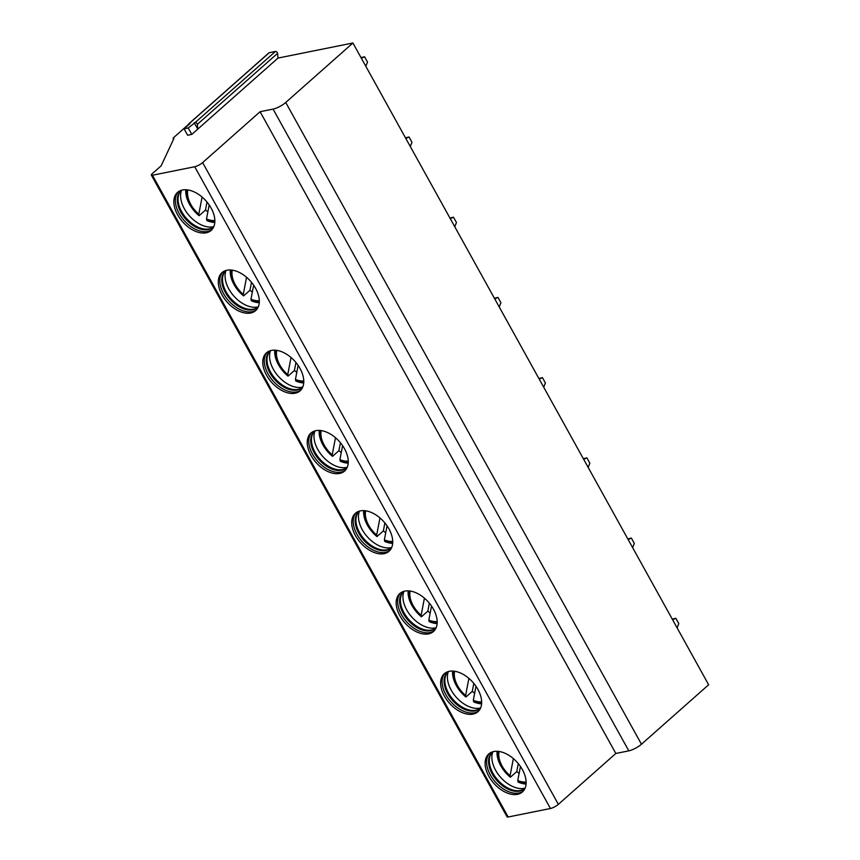 <?xml version="1.0" encoding="UTF-8"?>
<svg xmlns="http://www.w3.org/2000/svg" width="860" height="860" viewBox="0 0 860 860"><rect width="100%" height="100%" fill="white"/><g stroke="black" fill="none" stroke-linecap="round" stroke-linejoin="round"><path stroke-width="1.29" d="M285.735 102.469L641.463 744.222A10.148 2.698 151 0 1 628.8 750.855L615.835 753.467L260.096 111.714L273.072 109.102A10.148 2.698 -29 0 0 285.735 102.469L352.912 43L278.006 58.072L191.801 134.397L188.243 127.979L184.061 128.817L187.62 135.235L191.801 134.397M641.463 744.222L708.64 684.754L352.912 43M152.446 175.246L508.174 817A3.805 1.01 151 0 1 507.088 816.86L151.36 175.107A3.805 1.01 -29 0 0 152.446 175.246L194.715 166.732A6.343 1.688 -29 0 0 202.627 162.594L260.096 111.714M508.174 817L550.443 808.497A6.343 1.688 151 0 0 558.355 804.347L615.835 753.467M222.073 294.98A25.37 15.684 -131.5 0 0 255.635 310.611A25.37 15.684 -131.5 0 0 255.549 288.25A25.37 15.684 -131.5 0 0 221.998 272.62A25.37 15.684 -131.5 0 0 222.073 294.98M266.546 375.207A25.37 15.684 -131.5 0 0 300.097 390.827A25.37 15.684 -131.5 0 0 300.022 368.467A25.37 15.684 -131.5 0 0 266.46 352.837A25.37 15.684 -131.5 0 0 266.546 375.207M311.008 455.424A25.37 15.684 -131.5 0 0 344.57 471.054A25.37 15.684 -131.5 0 0 344.484 448.683A25.37 15.684 -131.5 0 0 310.933 433.064A25.37 15.684 -131.5 0 0 311.008 455.424M355.481 535.64A25.37 15.684 -131.5 0 0 389.032 551.271A25.37 15.684 -131.5 0 0 388.956 528.9A25.37 15.684 -131.5 0 0 355.395 513.28A25.37 15.684 -131.5 0 0 355.481 535.64M399.943 615.857A25.37 15.684 -131.5 0 0 433.494 631.487A25.37 15.684 -131.5 0 0 433.418 609.127A25.37 15.684 -131.5 0 0 399.868 593.497A25.37 15.684 -131.5 0 0 399.943 615.857M444.405 696.084A25.37 15.684 -131.5 0 0 477.966 711.704A25.37 15.684 -131.5 0 0 477.88 689.344A25.37 15.684 -131.5 0 0 444.33 673.713A25.37 15.684 -131.5 0 0 444.405 696.084M488.878 776.3A25.37 15.684 -131.5 0 0 522.428 791.931A25.37 15.684 -131.5 0 0 522.353 769.56A25.37 15.684 -131.5 0 0 488.802 753.941A25.37 15.684 -131.5 0 0 488.878 776.3M177.611 214.763A25.37 15.684 -131.5 0 0 211.162 230.394A25.37 15.684 -131.5 0 0 211.087 208.023A25.37 15.684 -131.5 0 0 177.536 192.403A25.37 15.684 -131.5 0 0 177.611 214.763M178.31 191.78A25.37 15.684 48.5 0 0 179.106 213.441A25.37 15.684 -131.5 0 0 211.882 229.695M213.903 226.416A24.295 15.018 -131.5 0 1 213.043 227.287A24.295 15.018 -131.5 0 1 180.912 212.323A24.295 15.018 48.5 0 1 180.837 190.909A24.295 15.018 48.5 0 1 181.815 190.157M181.224 190.597A24.295 15.018 48.5 0 0 180.116 191.898A24.295 15.018 48.5 0 0 181.664 211.667A24.295 15.018 -131.5 0 0 211.979 227.889A24.295 15.018 -131.5 0 0 213.409 226.943M213.721 226.631A25.37 15.684 -131.5 0 1 184.373 208.776A25.37 15.684 48.5 0 1 181.578 190.318M185.803 189.748A25.37 15.684 48.5 0 0 189.512 204.228A25.37 15.684 -131.5 0 0 199.111 215.699L205.497 210.044A25.37 15.684 -131.5 0 0 207.873 211.839M206.905 219.956L206.798 220.515A25.37 15.684 -131.5 0 0 214.796 222.503M199.23 215.075L198.81 214.172L199.111 215.699M202.089 197.058L198.81 214.172A22.328 13.803 -131.5 0 1 187.824 189.942M207.013 202.068L205.497 210.044M214.85 220.482A22.328 13.803 -131.5 0 1 206.507 218.988L206.916 219.88L206.507 218.988L209.184 204.949M222.783 271.997A25.37 15.684 48.5 0 0 223.568 293.658A25.37 15.684 -131.5 0 0 256.344 309.912M258.376 306.633A24.295 15.018 -131.5 0 1 257.505 307.504A24.295 15.018 -131.5 0 1 225.384 292.55A24.295 15.018 48.5 0 1 225.309 271.137A24.295 15.018 48.5 0 1 226.277 270.384M225.685 270.814A24.295 15.018 48.5 0 0 224.578 272.115A24.295 15.018 48.5 0 0 226.126 291.884A24.295 15.018 -131.5 0 0 256.441 308.106A24.295 15.018 -131.5 0 0 257.871 307.171M258.183 306.848A25.37 15.684 -131.5 0 1 228.835 289.003A25.37 15.684 48.5 0 1 226.04 270.545M230.265 269.965A25.37 15.684 48.5 0 0 233.974 284.445A25.37 15.684 -131.5 0 0 243.573 295.915L249.959 290.271A25.37 15.684 -131.5 0 0 252.335 292.067M251.367 300.172L251.26 300.731A25.37 15.684 -131.5 0 0 259.269 302.72M243.692 295.292L243.283 294.389L243.573 295.915M251.485 282.295L249.959 290.271M246.551 277.275L243.283 294.389A22.328 13.803 -131.5 0 1 232.286 270.158M259.322 300.699A22.328 13.803 -131.5 0 1 250.97 299.205L251.389 300.108L250.97 299.205L253.657 285.176M267.245 352.213A25.37 15.684 48.5 0 0 268.041 373.885A25.37 15.684 -131.5 0 0 300.806 390.128M302.838 386.849A24.295 15.018 -131.5 0 1 301.978 387.731A24.295 15.018 -131.5 0 1 269.846 372.767A24.295 15.018 48.5 0 1 269.771 351.353A24.295 15.018 48.5 0 1 270.75 350.6M270.158 351.031A24.295 15.018 48.5 0 0 269.051 352.342A24.295 15.018 48.5 0 0 270.588 372.1A24.295 15.018 -131.5 0 0 300.914 388.322A24.295 15.018 -131.5 0 0 302.344 387.387M302.656 387.065A25.37 15.684 -131.5 0 1 273.308 369.219A25.37 15.684 48.5 0 1 270.513 350.762M274.738 350.192A25.37 15.684 48.5 0 0 278.446 364.661A25.37 15.684 -131.5 0 0 288.036 376.142L294.421 370.488A25.37 15.684 -131.5 0 0 296.797 372.283M295.84 380.399L295.733 380.948A25.37 15.684 -131.5 0 0 303.731 382.947M288.164 375.508L287.745 374.605L288.036 376.142M295.947 362.512L294.421 370.488M291.024 357.491L287.745 374.605A22.328 13.803 -131.5 0 1 276.748 350.375M303.784 380.915A22.328 13.803 -131.5 0 1 295.431 379.421L295.851 380.324L295.431 379.421L298.119 365.392M311.707 432.44A25.37 15.684 48.5 0 0 312.502 454.101A25.37 15.684 -131.5 0 0 345.279 470.345M347.311 467.077A24.295 15.018 -131.5 0 1 346.44 467.947A24.295 15.018 -131.5 0 1 314.308 452.983A24.295 15.018 48.5 0 1 314.233 431.569A24.295 15.018 48.5 0 1 315.212 430.817M314.62 431.247A24.295 15.018 48.5 0 0 313.513 432.558A24.295 15.018 48.5 0 0 315.061 452.328A24.295 15.018 -131.5 0 0 345.376 468.55A24.295 15.018 -131.5 0 0 346.806 467.603M347.117 467.281A25.37 15.684 -131.5 0 1 317.77 449.436A25.37 15.684 48.5 0 1 314.975 430.978M319.2 430.409A25.37 15.684 48.5 0 0 322.909 444.889A25.37 15.684 -131.5 0 0 332.508 456.359L338.894 450.704A25.37 15.684 -131.5 0 0 341.269 452.5M340.302 460.616L340.194 461.175A25.37 15.684 -131.5 0 0 348.203 463.164M332.627 455.736L332.207 454.832L332.508 456.359M340.42 442.728L338.894 450.704M335.486 437.708L332.207 454.832A22.328 13.803 -131.5 0 1 321.221 430.602M348.257 461.132A22.328 13.803 -131.5 0 1 339.904 459.638L340.313 460.541L339.904 459.638L342.581 445.609M356.18 512.657A25.37 15.684 48.5 0 0 356.964 534.318A25.37 15.684 -131.5 0 0 389.741 550.572M391.773 547.293A24.295 15.018 -131.5 0 1 390.913 548.164A24.295 15.018 -131.5 0 1 358.781 533.2A24.295 15.018 48.5 0 1 358.706 511.786A24.295 15.018 48.5 0 1 359.673 511.033M359.082 511.474A24.295 15.018 48.5 0 0 357.986 512.775A24.295 15.018 48.5 0 0 359.523 532.544A24.295 15.018 -131.5 0 0 389.838 548.766A24.295 15.018 -131.5 0 0 391.268 547.831M391.579 547.508A25.37 15.684 -131.5 0 1 362.232 529.652A25.37 15.684 48.5 0 1 359.448 511.206M363.662 510.625A25.37 15.684 48.5 0 0 367.381 525.105A25.37 15.684 -131.5 0 0 376.97 536.575L383.356 530.921A25.37 15.684 -131.5 0 0 385.731 532.727M384.764 540.832L384.667 541.391A25.37 15.684 -131.5 0 0 392.665 543.38M377.088 535.952L376.68 535.049L376.97 536.575M384.882 522.955L383.356 530.921M379.948 517.935L376.68 535.049A22.328 13.803 -131.5 0 1 365.683 510.818M392.719 541.359A22.328 13.803 -131.5 0 1 384.366 539.865L384.785 540.757L384.366 539.865L387.054 525.825M400.642 592.873A25.37 15.684 48.5 0 0 401.437 614.545A25.37 15.684 -131.5 0 0 434.214 630.788M436.235 627.51A24.295 15.018 -131.5 0 1 435.375 628.391A24.295 15.018 -131.5 0 1 403.243 613.427A24.295 15.018 48.5 0 1 403.168 592.013A24.295 15.018 48.5 0 1 404.146 591.261M403.555 591.691A24.295 15.018 48.5 0 0 402.448 592.991A24.295 15.018 48.5 0 0 403.996 612.761A24.295 15.018 -131.5 0 0 434.311 628.982A24.295 15.018 -131.5 0 0 435.74 628.047M436.052 627.725A25.37 15.684 -131.5 0 1 406.705 609.88A25.37 15.684 48.5 0 1 403.91 591.422M408.135 590.852A25.37 15.684 48.5 0 0 411.843 605.322A25.37 15.684 -131.5 0 0 421.443 616.792L427.829 611.148A25.37 15.684 -131.5 0 0 430.204 612.943M429.237 621.049L429.129 621.608A25.37 15.684 -131.5 0 0 437.127 623.597M421.561 616.168L421.142 615.265L421.443 616.792M429.344 603.172L427.829 611.148M424.421 598.151L421.142 615.265A22.328 13.803 -131.5 0 1 410.156 591.035M437.181 621.576A22.328 13.803 -131.5 0 1 428.839 620.082L429.248 620.984L428.839 620.082L431.516 606.053M445.114 673.09A25.37 15.684 48.5 0 0 445.899 694.762A25.37 15.684 -131.5 0 0 478.676 711.005M480.708 707.726A24.295 15.018 -131.5 0 1 479.837 708.608A24.295 15.018 -131.5 0 1 447.716 693.644A24.295 15.018 48.5 0 1 447.641 672.23A24.295 15.018 48.5 0 1 448.608 671.477M448.017 671.907A24.295 15.018 48.5 0 0 446.921 673.219A24.295 15.018 48.5 0 0 448.458 692.988A24.295 15.018 -131.5 0 0 478.773 709.199A24.295 15.018 -131.5 0 0 480.202 708.264M480.514 707.941A25.37 15.684 -131.5 0 1 451.167 690.096A25.37 15.684 48.5 0 1 448.372 671.638M452.596 671.069A25.37 15.684 48.5 0 0 456.316 685.549A25.37 15.684 -131.5 0 0 465.905 697.019L472.29 691.365A25.37 15.684 -131.5 0 0 474.666 693.16M473.699 701.276L473.591 701.824A25.37 15.684 -131.5 0 0 481.6 703.824M466.023 696.385L465.615 695.493L465.905 697.019M473.817 683.388L472.29 691.365M468.883 678.368L465.615 695.493A22.328 13.803 -131.5 0 1 454.617 671.262M481.654 701.792A22.328 13.803 -131.5 0 1 473.301 700.298L473.72 701.201L473.301 700.298L475.988 686.269M489.577 753.317A25.37 15.684 48.5 0 0 490.372 774.978A25.37 15.684 -131.5 0 0 523.138 791.232M525.17 787.953A24.295 15.018 -131.5 0 1 524.31 788.824A24.295 15.018 -131.5 0 1 492.178 773.86A24.295 15.018 48.5 0 1 492.103 752.446A24.295 15.018 48.5 0 1 493.081 751.694M492.49 752.134A24.295 15.018 48.5 0 0 491.382 753.435A24.295 15.018 48.5 0 0 492.92 773.204A24.295 15.018 -131.5 0 0 523.245 789.426A24.295 15.018 -131.5 0 0 524.675 788.48M524.987 788.158A25.37 15.684 -131.5 0 1 495.639 770.313A25.37 15.684 48.5 0 1 492.844 751.855M497.069 751.285A25.37 15.684 48.5 0 0 500.778 765.765A25.37 15.684 -131.5 0 0 510.378 777.236L516.752 771.581A25.37 15.684 -131.5 0 0 519.128 773.376M518.171 781.493L518.064 782.052A25.37 15.684 -131.5 0 0 526.062 784.04M510.496 776.612L510.077 775.709L510.378 777.236M518.279 763.605L516.752 771.581M513.356 758.584L510.077 775.709A22.328 13.803 -131.5 0 1 499.079 751.479M526.116 782.009A22.328 13.803 -131.5 0 1 517.763 780.525L518.182 781.417L517.763 780.525L520.45 766.486M188.447 124.474L173.709 137.525A2.537 0.677 -29 0 0 173.172 138.417A2.537 0.677 -29 0 0 173.892 138.514L161.132 165.84L152.177 173.763A3.805 1.01 -29 0 0 151.36 175.107M268.728 53.159A1.645 1.021 48.5 0 1 268.922 52.858A1.645 1.021 48.5 0 1 269.245 52.707L275.458 51.45A1.645 1.021 48.5 0 1 277.565 53.352L278.006 58.072M188.501 124.883A1.645 1.021 48.5 0 1 188.695 123.894A1.645 1.021 48.5 0 1 189.017 123.732L190.028 123.528L184.061 128.817M194.209 122.69L197.768 129.107L197.327 124.377A1.645 1.021 48.5 0 0 195.231 122.485L188.243 127.979M361.017 57.631L364.554 56.739L361.372 58.276M365.822 66.306L367.521 62.092L364.554 56.739M405.479 137.847L409.027 136.966L405.845 138.492M410.295 146.523L411.983 142.308L409.027 136.966M449.952 218.064L453.489 217.182L450.307 218.709M454.757 226.739L456.456 222.525L453.489 217.182M494.414 298.28L497.951 297.399L494.779 298.936M499.23 306.966L500.918 302.752L497.951 297.399M538.887 378.507L542.423 377.615L539.241 379.152M543.692 387.183L545.39 382.969L542.423 377.615M583.349 458.724L586.885 457.842L583.703 459.369M588.154 467.399L589.853 463.185L586.885 457.842M627.821 538.94L631.358 538.059L628.176 539.586M632.627 547.616L634.314 543.402L631.358 538.059M672.284 619.168L675.82 618.275L672.638 619.813M677.089 627.843L678.787 623.629L675.82 618.275M273.072 109.102L628.8 750.855M202.627 162.594L558.355 804.347M194.715 166.732L550.443 808.497M269.245 52.707L189.017 123.732M275.458 51.45L195.231 122.485M277.565 53.352L197.327 124.377M198.897 214.978C190.2 207.12 186.082 198.714 186.555 189.748M206.722 219.88L214.892 221.751M243.369 295.206C234.662 287.348 230.555 278.93 231.017 269.975M251.184 300.097L259.354 301.978M287.831 375.422C279.135 367.564 275.017 359.147 275.49 350.192M295.657 380.313L303.827 382.195M332.293 455.639C323.596 447.781 319.479 439.374 319.952 430.409M340.119 460.53L348.289 462.411M376.766 535.855C368.058 527.997 363.952 519.59 364.425 510.625M384.581 540.757L392.751 542.638M421.228 616.082C412.531 608.224 408.414 599.807 408.887 590.852M429.054 620.974L437.224 622.855M465.701 696.299C456.993 688.441 452.887 680.034 453.349 671.069M473.516 701.19L481.686 703.071M510.163 776.515C501.466 768.657 497.349 760.251 497.822 751.285M517.989 781.417L526.159 783.288M173.591 139.169L173.172 138.417M188.695 123.894L268.922 52.858"/></g></svg>
